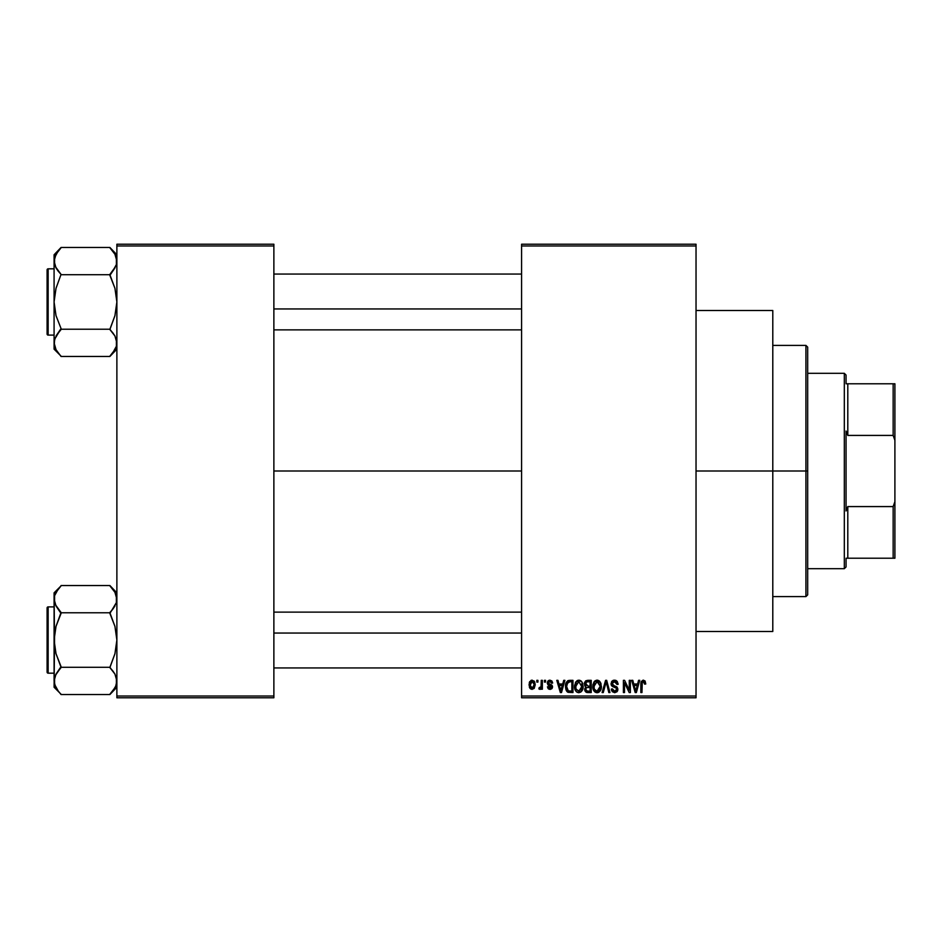 <?xml version="1.0" encoding="UTF-8"?>
<svg xmlns="http://www.w3.org/2000/svg" width="942" height="942" viewBox="0 0 942 942"><rect width="100%" height="100%" fill="white"/><g stroke="black" fill="none" stroke-linecap="round" stroke-linejoin="round"><path stroke-width="1.41" d="M696.032 471L772.793 471L772.793 310.507L772.793 471L696.032 471M273.875 471L521.585 471L273.875 471M521.585 244.225L696.032 244.225L521.585 244.225L521.585 245.968L696.032 245.968L696.032 696.032L521.585 696.032L521.585 244.225M521.585 697.775L696.032 697.775L696.032 244.225L696.032 245.968L521.585 245.968L521.585 696.032L696.032 696.032L696.032 697.775L521.585 697.775L521.585 696.032L521.585 697.775M536.81 680.336L536.81 682.079L537.929 682.079L537.929 680.336L536.81 680.336L537.929 680.336L536.81 680.336L536.81 682.079L537.929 682.079L537.929 680.336L537.929 682.079L536.81 682.079L536.81 680.336M544.429 680.336L544.429 682.079L545.536 682.079L545.536 680.336L544.429 680.336L545.536 680.336L544.429 680.336L544.429 682.079L545.536 682.079L545.536 680.336L545.536 682.079L544.429 682.079L544.429 680.336M563.716 680.336L562.763 683.986L558.924 683.986L557.958 680.336L556.793 680.336L560.337 692.547L561.503 692.547L564.882 680.336L563.716 680.336L564.882 680.336L563.716 680.336L562.763 683.986L558.924 683.986L557.958 680.336L556.793 680.336L560.337 692.547L561.503 692.547L564.882 680.336L561.503 692.547L560.337 692.547L556.793 680.336L557.958 680.336M582.026 682.09L579.801 680.301L576.999 680.677L574.608 685.281L574.75 688.531L576.163 691.499L578.306 692.664L580.861 692.076L583.074 687.354L582.026 682.09L578.835 680.171L575.656 682.043L574.561 686.424C574.361 689.815 575.786 691.899 578.835 692.7C581.932 691.887 583.357 689.744 583.122 686.282L582.026 682.09M600.266 682.09L598.04 680.301L595.238 680.677L592.848 685.281L592.989 688.531L594.402 691.499L596.545 692.664L599.1 692.076L601.314 687.354L600.266 682.09L597.075 680.171L593.896 682.043L592.789 686.424C592.6 689.815 594.025 691.899 597.063 692.7C600.172 691.887 601.597 689.744 601.361 686.282L600.266 682.09M614.49 680.171L611.97 681.16L611.028 683.715L611.982 686.129L616.563 688.355L616.457 690.404L615.055 691.251L613.301 690.875L612.453 688.896L611.346 689.061L612.218 691.64L614.69 692.7L617.01 691.746L617.811 688.755L616.833 686.895L612.653 685.034L612.288 682.844L614.938 681.655L616.339 682.432L617.057 684.457L618.164 684.292L617.234 681.396L614.49 680.171L611.028 683.715L612.712 686.624L616.386 688.072L616.739 689.32L614.655 691.275L612.453 688.896L611.346 689.061L614.69 692.7L617.846 689.356L612.147 683.692L614.396 681.608L617.057 684.457L618.164 684.292L614.49 680.171M638.57 680.336L637.616 683.986L633.766 683.986L632.812 680.336L631.646 680.336L635.191 692.547L636.356 692.547L639.736 680.336L638.57 680.336L639.736 680.336L638.57 680.336L637.616 683.986L633.766 683.986L632.812 680.336L631.646 680.336L635.191 692.547L636.356 692.547L639.736 680.336L636.356 692.547L635.191 692.547L631.646 680.336L632.812 680.336M645.105 681.042L643.021 680.195L641.243 681.584L640.843 692.547L641.961 692.547L642.279 682.161L643.881 681.749L644.646 684.139L645.765 683.986L645.105 681.042L643.362 680.171L640.843 684.257L640.843 692.547L641.961 692.547L642.114 682.526L643.304 681.608L644.646 684.139L645.765 683.986L645.105 681.042L643.362 680.171M629.268 680.336L629.268 690.109L624.593 680.336L623.404 680.336L623.404 692.547L624.511 692.547L624.511 682.75L629.197 692.547L630.375 692.547L630.375 680.336L629.268 680.336L630.375 680.336L629.268 680.336L629.268 690.109L624.593 680.336L623.404 680.336L623.404 692.547L624.511 692.547L624.511 682.75L629.197 692.547L630.375 692.547L630.375 680.336L630.375 692.547L629.197 692.547M605.706 683.692L606.189 681.761L608.815 692.547L609.957 692.547L606.672 680.336L605.588 680.336L606.672 680.336L609.957 692.547L608.815 692.547L606.636 683.68L608.815 692.547L609.957 692.547L606.672 680.336L605.588 680.336L602.103 692.547L603.257 692.547L606.189 681.761L606.636 683.692M587.773 680.336L585.736 680.807L584.582 682.526L584.711 685.646L585.9 686.918L584.77 688.743L584.911 690.674L586.548 692.382L591.211 692.547L591.211 680.336L587.773 680.336L591.211 680.336L587.773 680.336L584.393 683.916L585.9 686.918L584.711 689.473L587.761 692.547L591.211 692.547L591.211 680.336L591.211 692.547L587.761 692.547M569.722 680.336L567.685 680.807L566.319 682.385L565.801 689.132L567.908 692.24L572.971 692.547L572.971 680.336L569.722 680.336C566.625 680.972 565.224 683.032 565.518 686.506L568.108 692.323L572.971 692.547L572.971 680.336L572.971 692.547M549.963 680.171L547.973 680.995L547.278 683.044L548.02 685.022L551.317 686.612L550.222 688.096L548.55 686.671L547.443 686.836L548.162 688.684L550.258 689.367L551.835 688.684L552.471 686.318L551.694 684.975L548.727 683.68L548.491 682.255L550.222 681.466L551.565 683.186L552.671 683.032L551.918 681.007L549.963 680.171L547.278 683.044L551.4 687.024L549.975 688.107L548.55 686.671L547.443 686.836L550.01 689.367L552.518 686.836L548.385 682.82L549.881 681.443L551.565 683.186L552.671 683.032L549.692 680.183M541.25 680.336L541.049 686.753L539.189 687.625L538.871 688.896L540.202 689.332L541.25 687.801L541.25 689.214L542.368 689.214L542.368 680.336L541.25 680.336L542.368 680.336L541.25 680.336L541.049 686.753L539.189 687.625L538.871 688.896L539.931 689.367L541.25 687.801L541.25 689.214L542.368 689.214L542.368 680.336L542.368 689.214L541.25 689.214M532.136 680.171L529.628 681.796L529.039 684.869L529.875 688.143L531.947 689.367L534.185 688.425L535.233 684.775L534.62 681.761L532.136 680.171L529.039 684.869L532.136 689.367L535.233 684.775L532.136 680.171M116.879 697.775L273.875 697.775L273.875 696.032L116.879 696.032L116.879 245.968L273.875 245.968L273.875 696.032L273.875 244.225L116.879 244.225L273.875 244.225L273.875 245.968L116.879 245.968L116.879 244.225L116.879 696.032L273.875 696.032L273.875 697.775L116.879 697.775L116.879 696.032L116.879 697.775M772.793 631.493L772.793 471L772.793 631.493L696.032 631.493M645.765 683.986L644.634 683.739M643.704 681.667L643.103 681.619M643.41 681.608L642.114 682.526L641.961 684.163L642.114 682.526L643.304 681.608L642.114 682.526M641.985 683.339L641.961 684.163M641.961 692.547L640.843 692.547L640.843 684.257M640.854 683.916L640.925 682.903M641.031 682.232L641.231 681.596M635.532 690.557L634.143 685.411L637.239 685.411L635.697 691.275L635.073 688.767L635.614 690.91M635.238 689.391L634.143 685.411L637.239 685.411L635.697 691.275M624.511 692.547L623.404 692.547L623.404 680.336L624.593 680.336M615.267 680.242L616.351 680.63M618.152 683.916L617.057 684.457L616.869 683.397M616.869 683.386L616.339 682.444M614.938 681.655L613.972 681.631M612.783 682.138L612.359 684.646M614.525 685.882L613.054 685.329M616.598 686.718L617.304 687.436M617.811 690.003L617.658 690.627M617.646 690.674L617.022 691.734M611.558 690.415L611.405 689.756M611.346 689.061L612.453 688.896L613.183 690.78M614.219 691.24L615.055 691.251M616.727 689.603L616.386 688.072L614.349 687.177M616.727 688.991L616.386 688.072L612.712 686.624M616.739 689.32L616.386 688.072L616.739 689.32M611.429 685.435L611.122 684.598M611.558 681.714L613.042 680.43M613.124 680.395L613.784 680.23M603.257 692.547L605.706 683.68L603.257 692.547L602.103 692.547L603.257 692.547M605.588 680.336L602.103 692.547L605.588 680.336M600.725 682.974L601.102 684.057M601.314 687.377L601.173 688.437M599.877 691.346L597.063 692.7M595.544 692.358L594.732 691.817M594.72 691.805L594.037 691.039M592.848 685.293L593.024 684.186M594.484 681.29L596.604 680.206M597.075 680.171L598.017 680.289M598.935 680.701L599.677 681.325M597.605 692.664L598.535 692.394M596.368 691.181L594.378 689.226L596.168 691.11M595.909 681.878L596.887 681.608M598.994 682.432L597.087 681.608L600.242 686.259L599.23 690.215L600.242 686.259L597.063 691.275L594.378 689.226L593.907 686.459L597.087 681.608L598.617 682.114M598.617 690.78L597.263 691.263M594.272 683.892L594.013 687.872M594.025 687.943L594.52 683.315M600.242 686.259L600.219 685.47L600.242 686.259M599.901 683.904L600.219 685.47M587.149 692.511L586.548 692.394M585.889 692.064L585.17 691.24M584.911 690.698L584.758 690.097M585.194 686.388L584.711 685.646M584.429 683.221L584.57 682.538L584.429 683.221M585.547 683.303L586.595 681.914L585.535 684.375L586.595 681.914L590.092 681.761L590.092 686.047L587.902 686.047L585.547 683.303M586.854 687.589L590.092 687.472L590.092 691.122L587.29 691.075L585.842 689.709L586.195 688.025M586.866 691.004L586.159 690.521M586.042 688.237L585.83 689.002M586.148 685.588L585.535 684.375M588.02 687.472L590.092 687.472L590.092 691.122L588.161 691.122M582.533 683.068L582.874 684.104M583.074 687.366L582.945 688.425M577.293 692.346L576.492 691.817M575.786 691.028L575.421 690.439M575.515 682.291L577.882 680.301M580.708 680.701L581.45 681.325M576.033 683.892L575.668 686.459L578.847 681.608L581.979 687.095L580.99 690.215L582.015 686.259L578.824 691.275L576.139 689.226L579.236 691.251L576.139 689.226L575.668 686.459L575.774 687.872M577.67 681.878L578.647 681.608M575.786 687.943L576.28 683.315M582.015 686.259L581.979 685.47L582.015 686.259M581.661 683.904L581.979 685.47M567.367 691.911L566.778 691.31L567.367 691.911M566.33 690.604L565.801 689.132M565.624 688.19L565.541 687.366M566.048 683.021L566.307 682.408M567.696 680.795L568.662 680.442M565.683 684.398L565.553 685.446M566.919 688.955L566.707 687.907M567.767 682.397L566.625 686.518L567.072 683.539L569.863 681.761L571.865 681.761L571.865 691.122L568.309 690.875L566.625 686.518L566.919 684.045M567.072 683.539L567.967 682.232M569.215 681.796L571.865 681.761L571.865 691.122L569.898 691.122M566.648 685.764L566.684 687.742M567.473 682.738L568.226 682.067M560.384 689.391L559.301 685.411L562.386 685.411L560.843 691.275L559.301 685.411L562.386 685.411L560.631 690.333M560.937 690.686L561.055 690.097M552.671 683.032L551.423 682.526M550.21 681.466L549.316 681.525M549.598 681.466L548.385 682.82L549.763 684.116L548.385 682.82L548.68 683.621M551.694 684.975L552.318 685.823M552.483 687.33L552.083 688.378M549.021 689.214L550.505 689.332M547.443 686.836L548.585 686.953M548.55 686.671L550.469 688.06M549.975 688.107L551.4 687.024L550.104 685.894M551.376 687.271L549.775 685.776M548.138 685.105L547.278 683.044M547.655 681.443L548.88 680.359M541.25 687.801L539.931 689.367L538.871 688.896L539.189 687.625L540.873 687.201L541.25 684.94M539.931 689.367L538.871 688.896L539.931 689.367M539.189 687.625L540.943 687.059M533.984 680.925L535.233 684.775M530.982 689.108L530.134 688.461M529.663 687.813L529.392 687.224M529.298 682.632L529.757 681.572M530.899 680.465L531.747 680.195M534.114 684.775L532.301 688.096L530.169 685.317L532.1 681.443L534.102 684.233L533.502 687.342L534.114 684.775M534.032 683.645L533.843 682.868M533.761 682.656L534.102 684.233M587.749 681.761L590.092 681.761L590.092 686.047L587.902 686.047M579.648 691.157L579.036 691.263M569.498 691.11L568.497 690.945M805.928 471L805.928 596.604L805.928 471L772.793 471L805.928 471L805.928 345.396L805.928 471L807.683 471L805.928 471M807.683 594.861L807.683 471L807.683 594.861L805.928 596.604L772.793 596.604M807.683 347.139L807.683 471L807.683 347.139L805.928 345.396L772.793 345.396M116.361 346.326L115.713 348.116L116.361 346.326M115.689 266.421L109.896 274.393L112.722 271.214L109.896 275.37L114.936 288.299L116.879 301.958L114.936 315.652L109.896 329.535L114.924 335.976L116.879 342.841L116.384 346.267L112.722 352.956L114.936 349.682L109.896 356.135L114.936 349.682L116.372 346.303M56.025 349.682L61.053 356.465L109.896 356.465L116.879 349.164L109.896 356.465L61.053 356.465L56.037 349.694L54.083 342.841L54.577 339.403L61.053 328.558L56.014 315.629L54.083 301.958L56.025 288.276L61.053 274.393L56.037 267.952L54.083 261.087L54.589 264.561L54.577 257.661L58.227 250.972L56.037 254.222L61.053 247.793L56.014 254.269L54.083 261.087L54.083 349.164L54.577 339.403L58.227 332.714L56.025 335.988L61.053 329.535L56.037 335.976M54.083 261.075L54.083 349.164L61.053 356.135M55.248 255.812L54.589 257.602L55.237 255.824M54.083 261.087L54.083 254.764L61.053 247.463L109.896 247.463L61.053 247.463L54.083 254.764L54.577 264.525L54.577 257.661M48.148 335.105A1.048 1.048 0 0 1 47.1 334.057L47.1 269.871A1.048 1.048 0 0 1 48.148 268.823L54.083 268.823L48.148 268.823L48.148 335.105L54.083 335.105L48.148 335.105L48.148 268.823A1.048 1.048 0 0 0 47.1 269.871L47.1 334.057A1.048 1.048 0 0 0 48.148 335.105M116.879 254.764L109.896 247.463L114.924 254.222L116.361 257.602L116.384 264.525L112.722 271.214L114.924 267.952M116.361 264.584L116.879 261.087L116.361 257.602L116.384 264.525L116.879 261.087L114.924 254.222L116.361 257.602M109.896 274.393L112.722 271.214L109.896 274.711L61.053 274.711L109.896 274.711L114.936 288.299L116.879 301.958L114.936 315.652L109.896 329.217L61.053 329.217L109.896 329.217L114.936 335.988L116.879 342.841L116.384 339.403L116.384 346.267L116.384 339.403M55.272 337.507L54.083 342.841L54.577 339.403M56.037 349.694L54.589 346.326L56.037 349.694M61.053 329.535L58.239 332.714L61.053 328.558L56.014 315.629L54.083 301.958L56.025 288.276L61.053 274.393L55.295 266.492M58.063 271.002L56.037 267.952M109.896 247.793L114.936 254.246M115.63 255.623L114.948 254.269L115.63 255.623M112.887 332.926L114.924 335.976M273.875 308.952L521.585 308.952L273.875 308.952M521.585 633.048L273.875 633.048L521.585 633.048M844.315 373.315L846.057 375.057L846.057 383.783L846.057 375.057L844.315 373.315L807.683 373.315L844.315 373.315L844.315 568.685L807.683 568.685L844.315 568.685L844.315 373.315M846.057 566.943L844.315 568.685L846.057 566.943L846.057 558.217L846.057 566.943M846.057 431.024L846.057 510.976L846.057 431.024L847.8 435.416L847.8 383.783L846.057 383.783L847.8 383.783L847.8 435.416L893.157 435.416L894.9 440.338L894.9 501.662L893.157 506.584L847.8 506.584L846.057 510.976L847.8 506.584L847.8 558.217L847.8 506.584L893.157 506.584L893.157 558.217L894.9 558.217L894.9 501.662L894.9 558.217L893.157 558.217L893.157 506.584L894.9 501.662L894.9 383.783L847.8 383.783L893.157 383.783L893.157 435.416L893.157 383.783L894.9 383.783L894.9 440.338L893.157 435.416L847.8 435.416L846.057 431.024M846.057 558.217L893.157 558.217L846.057 558.217M47.1 270.484L47.1 272.309M47.1 331.619L47.1 333.444M109.896 329.535L112.722 332.714M115.713 337.566L116.361 339.344M116.879 261.087L116.384 257.661M61.053 274.393L58.239 271.214M55.331 255.623L56.014 254.269M115.63 348.305L114.948 349.659M116.879 680.925L115.713 686.176L112.722 691.028L114.924 687.778L109.896 694.537L61.053 694.537L58.239 691.039L54.589 684.398L54.083 680.913L56.014 674.095L61.053 666.63L56.014 653.701L54.083 640.042L56.025 626.348L61.053 612.465L56.037 606.024L54.083 599.159L54.577 602.621L54.577 595.733L58.227 589.044L56.025 592.318L61.053 585.865L56.014 592.341L54.589 595.674M116.879 592.836L109.896 585.535L61.053 585.535L109.896 585.535L114.924 592.306L116.879 599.159L116.384 602.597L109.896 613.442L114.936 626.371L116.879 640.042L114.936 653.724L109.896 667.289L61.053 667.289L56.014 653.701L54.577 646.942L54.083 592.836L61.053 585.865L54.083 592.836L54.083 680.913L55.331 686.377L58.121 690.886L61.053 694.537L109.896 694.537L116.879 687.236L109.896 694.207L114.948 687.731L116.372 684.375L116.372 677.439M48.148 673.177A1.048 1.048 0 0 1 47.1 672.129L47.1 607.943A1.048 1.048 0 0 1 48.148 606.895L54.083 606.895L48.148 606.895L48.148 673.177L54.083 673.177L48.148 673.177L48.148 606.895A1.048 1.048 0 0 0 47.1 607.943L47.1 672.129A1.048 1.048 0 0 0 48.148 673.177M115.689 604.493L116.372 602.621M116.361 602.656L116.361 595.674L116.384 602.597L112.722 609.286L114.924 606.024M55.178 604.269L54.083 599.159L54.577 595.733L54.577 602.597M109.896 612.465L112.722 609.286L109.896 612.783L61.053 612.783L109.896 612.783L114.936 626.371L116.879 640.042L114.936 653.724L109.896 667.607L114.924 674.048L116.879 680.913L116.384 677.475L116.384 684.339M55.272 675.579L61.053 667.289L109.896 667.289L114.924 674.048L116.879 680.913M61.053 667.607L56.037 674.048M58.063 609.074L61.053 613.442L56.025 626.348L54.589 633.095L54.083 687.236L54.577 677.475L54.083 687.236L61.053 694.207M61.053 612.465L55.295 604.564M54.589 677.416L54.577 684.339M109.896 585.865L114.924 592.306L116.372 595.697M114.948 592.341L116.361 595.674M116.879 599.159L116.384 595.733L116.384 602.597M112.887 670.998L114.924 674.048M56.037 687.778L54.589 684.398M47.1 608.556L47.1 610.381M47.1 669.691L47.1 671.516M109.896 667.607L112.722 670.786M115.713 675.638L116.361 677.416M58.239 609.286L56.037 606.024M55.237 604.434L54.589 602.656M55.331 593.696L56.014 592.341M115.63 686.377L114.948 687.731M696.032 310.507L772.793 310.507M273.875 274.051L521.585 274.051M273.875 329.877L521.585 329.877M521.585 667.949L273.875 667.949M521.585 612.123L273.875 612.123"/></g></svg>
